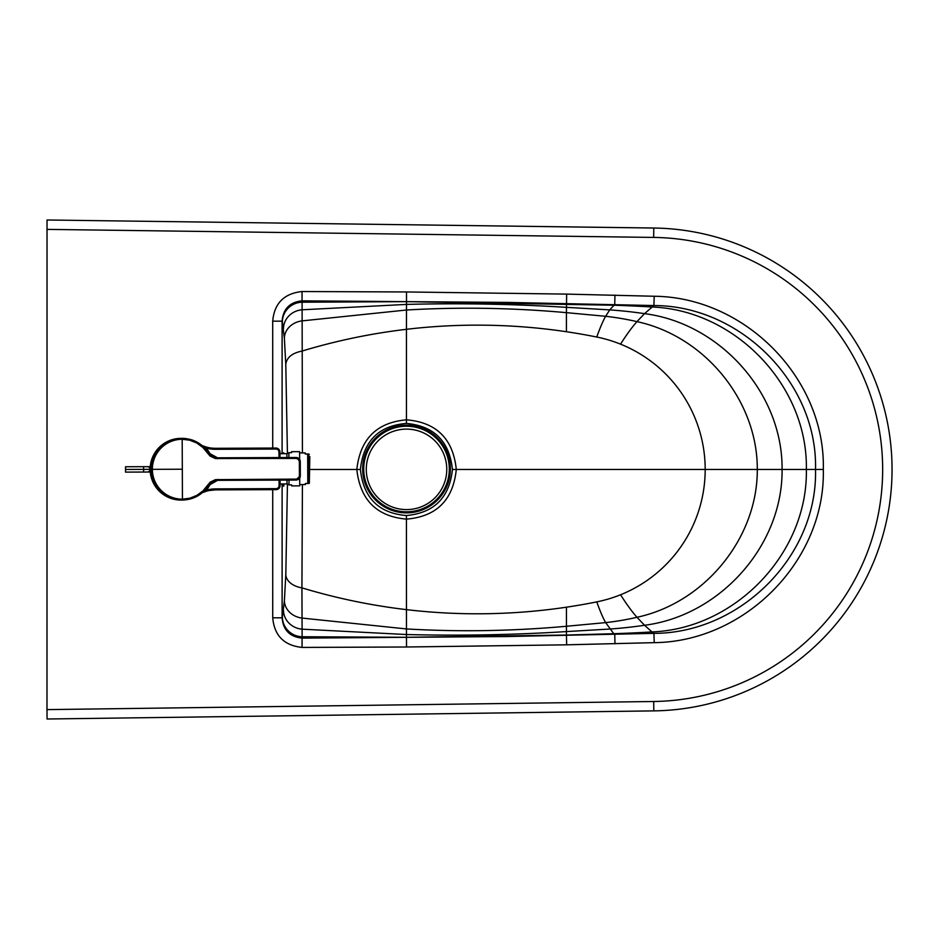 <?xml version="1.0" encoding="UTF-8"?>
<svg xmlns="http://www.w3.org/2000/svg" width="939" height="939" viewBox="0 0 939 939"><rect width="100%" height="100%" fill="white"/><g stroke="black" fill="none" stroke-linecap="round" stroke-linejoin="round"><path stroke-width="1.41" d="M406.434 423.419C434.158 426.013 449.488 441.365 452.422 469.477C449.499 497.588 434.17 512.94 406.434 515.534C378.793 513.281 363.44 497.928 360.388 469.477C363.428 441.025 378.781 425.672 406.434 423.419L406.458 419.827C436.529 422.327 453.138 438.877 456.295 469.477C453.138 500.064 436.529 516.614 406.47 519.126C376.75 516.509 360.2 499.959 356.82 469.477C360.2 438.994 376.739 422.444 406.458 419.827L406.458 329.307A605.702 605.702 0 0 1 596.746 337.031A117.082 101.342 16.6 0 1 620.538 344.155A135.075 135.075 0 0 1 705.189 469.453L815.521 469.441C817.716 382.466 739.991 305.574 653.896 305.539L507.001 302.405L302.053 300.844C289.787 302.135 283.144 308.908 282.099 321.161L272.709 321.161L272.721 448.079M283.86 453.701A16.773 0.728 90 0 0 283.613 452.715A16.773 0.728 90 0 0 283.367 453.701M302.428 452.927L302.1 302.205A318.767 2.324 90.8 0 0 302.053 300.844L302.041 291.536C284.059 293.461 274.282 303.344 272.709 321.161M282.111 483.949L282.111 617.803L272.733 617.803C274.317 635.633 284.094 645.504 302.065 647.417L406.54 646.994L566.663 644.823L654.237 642.652C745.155 641.783 825.545 560.313 823.315 469.441C825.534 378.581 745.132 297.111 654.213 296.255L566.64 294.107L406.517 291.959L302.041 291.536M287.428 453.15L285.785 364.262C286.771 357.477 292.146 353.087 301.912 351.104A605.702 605.702 0 0 1 406.458 329.307L406.517 291.959M47.02 219.996L653.79 228.024L47.032 219.996L46.985 709.614L653.697 701.503L653.826 710.882L47.067 719.004L46.985 709.614M47.056 719.004L653.826 710.882A241.452 241.452 0 0 0 892.05 469.441A241.452 241.452 0 0 0 653.79 228.024L653.661 237.414A232.062 232.062 0 0 1 882.66 469.441A232.062 232.062 0 0 1 653.697 701.503M302.417 484.583L301.924 587.861A605.702 605.702 0 0 0 596.758 601.887A117.082 101.342 -16.7 0 0 620.55 594.763A135.075 135.075 0 0 0 705.189 469.453L456.295 469.465M287.44 484.348L285.808 574.703A20.118 13.51 -177.7 0 0 301.924 587.861L302.123 636.748A318.755 2.324 -90.8 0 1 302.076 638.121L507.025 636.536L653.92 633.367L654.237 642.652M285.808 574.703L284.388 600.772L282.369 616.911A305.504 13.322 -90 0 1 282.111 617.803C283.155 630.069 289.811 636.842 302.076 638.121L302.065 647.417M596.758 601.887C600.068 611.148 603.038 618.062 605.667 622.616L613.754 633.696A459.699 156.79 -3.2 0 0 651.936 631.924L653.92 633.367C740.014 633.309 817.716 556.428 815.521 469.441L823.315 469.441M620.538 344.155C626.618 334.589 632.1 327.089 636.971 321.643L644.518 313.649L653.896 305.539L654.213 296.255M283.989 483.949A16.773 0.728 -90 0 1 283.613 486.249A16.773 0.728 -90 0 1 283.249 483.949M360.388 469.477L309.858 469.477M284.388 600.772A20.118 17.465 -175.6 0 0 301.724 618.038L406.47 628.942L406.434 515.534M363.733 469.019A42.783 42.783 180 0 0 406.517 511.802A42.783 42.783 180 0 0 449.3 469.019A42.783 42.783 180 0 0 406.517 426.236A42.783 42.783 180 0 0 363.733 469.019M450.38 469.019A43.863 43.863 180 0 0 406.517 425.156A43.863 43.863 180 0 0 362.654 469.019A43.863 43.863 180 0 0 406.517 512.87A43.863 43.863 180 0 0 450.38 469.019M406.517 429.111A40.248 40.236 180 0 0 366.28 469.347A40.248 40.236 180 0 0 406.517 509.595A40.248 40.236 180 0 0 446.764 469.347A40.248 40.236 180 0 0 406.517 429.111M366.28 469.347L366.28 469.347A40.248 40.236 180 0 1 406.517 429.1A40.248 40.236 180 0 1 446.764 469.347L446.764 469.347M150.252 466.66L150.334 465.85L150.252 466.66L125.533 466.753L125.533 469.441L143.608 469.371L143.597 466.683L143.608 469.371L149.982 469.347A2.688 2.547 -90.2 0 0 147.423 466.671A2.688 2.547 89.8 0 1 149.982 469.347L149.982 469.347A2.688 2.547 89.8 0 1 147.446 472.035A2.688 2.547 -90.2 0 0 149.982 469.347L143.608 469.371L143.608 472.047L143.608 469.371L125.533 469.441L125.544 472.117L150.275 472.024L150.357 472.833L150.146 469.347C150.381 464.371 150.381 464.371 150.146 469.347L150.275 472.024M125.533 469.441C125.556 472.88 125.556 472.88 125.533 469.441C125.521 465.99 125.521 465.99 125.533 469.441M180.887 438.372A30.858 30.858 0 0 1 181.027 438.372A30.858 30.858 0 0 0 150.146 469.347A30.858 30.858 0 0 0 181.274 500.076A30.858 30.858 0 0 1 150.146 469.347A30.858 30.858 0 0 1 180.887 438.372M150.146 469.347C150.381 464.371 150.381 464.371 150.146 469.347M209.303 447.75L210.5 447.95M211.733 448.103L212.965 448.208L211.733 448.103M207.096 491.027L208.411 490.698L207.096 491.027M209.467 490.475L215.641 489.876A33.534 33.534 0 0 0 206.58 491.167L202.413 492.658L206.58 491.167L206.298 490.193A32.865 32.865 0 0 0 210.993 482.669A32.865 32.865 0 0 1 206.298 490.193L205.735 490.475L206.58 491.167A33.534 33.534 0 0 1 215.641 489.876L209.467 490.475M202.507 445.743L206.404 447.081A33.534 33.534 0 0 0 215.477 448.302A33.534 33.534 0 0 1 206.404 447.081L204.667 446.553M202.448 445.72L201.451 445.286M203.493 491.66L205.735 490.475L203.493 491.66M210.888 455.544A32.865 32.865 0 0 0 206.134 448.056L203.317 446.612L206.134 448.056L206.404 447.081L206.134 448.056A34.543 34.543 0 0 0 215.489 449.3L215.477 448.302L275.925 448.056L215.477 448.302L215.489 449.3A34.543 34.543 0 0 1 206.134 448.056A32.865 32.865 0 0 1 210.888 455.544M280.104 485.604L280.08 480.111L280.104 485.604L279.094 485.604L280.104 485.604A4.026 4.026 0 0 1 276.089 489.642L277.181 489.489L276.089 489.642L276.089 488.644L215.641 488.879L215.641 489.876L276.089 489.642L215.641 489.876L215.641 488.879A34.543 34.543 0 0 0 206.298 490.193A34.543 34.543 0 0 1 215.641 488.879L276.089 488.644A3.017 3.017 0 0 0 279.094 485.604L279.071 480.111L279.094 485.604A3.017 3.017 0 0 1 276.089 488.644L276.089 489.642A4.026 4.026 0 0 0 280.104 485.604L280.092 485.792M278.977 457.575L278.965 452.07A3.017 3.017 0 0 0 275.937 449.065L215.489 449.3L275.937 449.065L275.925 448.056A4.026 4.026 0 0 1 279.963 452.07L279.681 450.603L279.963 452.07A4.026 4.026 0 0 0 275.925 448.056L275.937 449.065A3.017 3.017 0 0 1 278.965 452.07L279.963 452.07L278.965 452.07L278.977 457.575M279.763 487.212L279.188 488.163L279.763 487.212M279.059 488.315L278.261 488.996L279.059 488.315M278.155 489.066L277.287 489.454L278.155 489.066M279.611 450.427L278.66 449.124L279.611 450.427M278.59 449.053L277.662 448.443L278.59 449.053M277.568 448.408L276.571 448.114L277.568 448.408M279.986 457.575L279.963 452.07L279.986 457.575M287.017 483.937L289.001 484.9L288.977 480.075L289.001 484.9L287.017 483.937L280.092 483.961L287.017 483.937L287.005 480.075L287.017 483.937M288.895 457.539L288.872 452.704L286.9 453.69L286.911 457.539L286.9 453.69L279.975 453.713L286.9 453.69L288.872 452.704L288.895 457.539M299.729 485.862L291.689 485.897L299.729 485.862L299.705 478.174L299.729 485.862M291.548 451.694L299.6 451.659L299.623 459.347L299.6 451.659L291.548 451.694L291.56 452.692L288.872 452.704L291.56 452.692M291.677 484.888L289.001 484.9L291.677 484.888L291.689 485.897M309.377 483.139L307.792 483.479L307.675 453.971L305.245 453.983L305.234 452.915L299.6 452.927L305.234 452.915L305.245 453.983L309.271 454.3L307.675 453.971L307.792 483.479L305.351 483.491L308.954 483.479L308.837 453.971L309.377 483.139M299.729 484.594L305.363 484.571L305.351 483.491L305.363 484.571L305.351 483.491L305.363 484.571L299.729 484.594M214.843 457.481L217.531 457.809L208.399 452.798C202.131 443.466 193.387 438.666 182.154 438.372A30.858 30.846 89.8 0 0 151.437 469.336A30.858 30.846 89.8 0 0 182.401 500.064L182.424 499.172L182.401 500.064L190.124 499.055L197.354 496.132L204.995 490.099L208.528 485.44L207.754 484.97L208.528 485.44L213.012 481.402L217.613 480.345L217.637 479.418L217.613 480.345L296.313 480.04L296.337 479.113L296.712 480.017L299.154 478.855L300.327 476.003L296.642 479.101L215.43 479.641L210.16 482.177L203.012 490.839L196.92 495.346L189.913 498.186L182.424 499.172A29.954 29.942 -90.2 0 1 152.364 469.336A29.954 29.942 89.8 0 0 182.424 499.172A709.931 18.58 -90.2 0 0 182.319 469.218L152.364 469.336A29.954 29.942 -90.2 0 1 182.189 439.264L182.154 438.372L181.18 438.372C162.799 440.309 152.717 450.626 150.956 469.336L151.59 464.981L151.437 469.336A30.858 30.846 -90.2 0 1 182.154 438.372L184.126 438.419L182.154 438.372L182.189 439.264A29.954 29.942 89.8 0 0 152.364 469.336L182.319 469.218A709.931 18.58 -90.2 0 0 182.189 439.264A709.931 18.58 89.8 0 1 182.319 469.218A709.931 18.58 89.8 0 1 182.424 499.172L189.913 498.186L196.92 495.346L203.012 490.839L210.16 482.177L215.43 479.641L296.642 479.101L298.52 478.197L299.412 476.014A709.931 18.58 -90.2 0 0 299.353 461.507L298.449 459.324L296.255 458.432L215.348 458.537L210.054 456.037L202.836 447.434L196.721 442.973L189.678 440.191L182.189 439.264L189.678 440.191L196.721 442.973L202.836 447.434L210.054 456.037L215.348 458.537L296.255 458.432L298.449 459.324L299.353 461.507A709.931 18.58 89.8 0 1 299.412 476.014L300.327 476.003A708.992 18.557 -90.2 0 0 300.269 461.519L299.353 461.507L300.245 461.119L299.083 458.678L296.231 457.504L296.255 458.432L296.231 457.504L217.531 457.809L217.555 458.737L217.531 457.809L212.918 456.788L208.399 452.798L207.625 453.279L208.399 452.798L207.308 451.166L209.197 453.901M186.063 438.595L184.126 438.419M192.237 440.015L189.889 439.323M192.472 440.098L193.622 440.532L192.472 440.098M195.418 441.307L201.991 445.485L193.622 440.532M203.458 446.776L201.991 445.485M206.111 449.628L204.831 448.161M298.215 479.559L216.932 480.369M298.555 479.348L299.541 478.397M300.022 477.54L300.245 476.789M300.14 460.533L300.269 461.519A708.992 18.557 89.8 0 1 300.327 476.003L300.304 476.402M209.315 484.324L208.528 485.44L217.613 480.345M211.005 482.658L213.634 481.132M213.951 481.003L216.252 480.439M206.263 488.632L201.697 493.198L195.629 497.036L190.124 499.055L182.401 500.064A30.858 30.846 -90.2 0 1 151.437 469.336L151.625 473.702L150.956 469.336C153.045 449.617 163.82 439.323 183.316 438.443M183.551 499.994C164.055 499.266 153.198 489.043 150.956 469.336C152.869 488.034 163.022 498.28 181.427 500.076C169.443 500.018 160.229 494.067 153.785 482.212C150.815 477.763 150.299 470.474 152.235 460.368C157.94 445.966 167.588 438.63 181.168 438.372M217.531 457.809L296.63 457.528M297.017 457.575L297.769 457.809M298.121 457.974L299.341 458.96M299.682 459.441L300.093 460.345M209.643 454.406L210.829 455.497M210.899 455.556L213.54 457.058M309.365 480.791L309.811 456.647L309.365 480.791M285.785 364.262L284.364 338.193L282.346 322.054A305.504 13.322 90 0 0 282.099 321.161L282.099 453.701M284.364 338.193A20.118 17.465 175.6 0 1 301.701 320.927L406.446 310.011A1577.156 1248.494 -112.2 0 1 566.428 312.652L566.64 294.107M283.461 328.662A20.118 18.933 173 0 1 301.924 309.8L406.446 304.412C459.817 303.051 513.14 304.025 566.428 307.346L609.716 309.882L614.74 304.471L614.951 295.116M282.346 322.054A20.118 19.836 165.2 0 1 302.1 302.205L406.446 301.654L613.73 305.222A459.699 156.79 3.2 0 1 651.912 306.994C735.448 310.07 808.033 385.929 806.355 469.441C808.045 552.965 735.472 628.837 651.936 631.924L644.541 625.268C720.119 615.679 782.856 545.547 782.081 469.441C782.844 393.347 720.096 323.227 644.518 313.649A253.929 142.634 5.9 0 0 609.716 309.882L605.643 316.302A186.415 129.523 8.9 0 1 636.971 321.643C704.461 336.045 757.597 400.519 757.304 469.453C757.597 538.376 704.473 602.861 636.982 617.275L644.541 625.268A253.929 142.634 -5.9 0 1 609.74 629.048L566.452 631.583L566.452 635.046L613.754 633.696L614.763 634.447L614.975 643.802M272.721 489.653L272.733 617.803M46.95 229.386L653.661 237.414M566.428 331.737L566.428 312.652L605.643 316.302C603.014 320.868 600.056 327.77 596.746 337.031M620.55 594.763C626.642 604.329 632.123 611.829 636.982 617.275A186.415 129.523 -8.9 0 1 605.667 622.616L566.452 626.266L566.452 631.583C513.163 634.905 459.84 635.891 406.47 634.529L406.47 637.288L566.452 635.046L566.663 644.823M566.452 607.193L566.452 626.266A1577.156 1248.494 112.1 0 1 406.47 628.942L406.47 634.529L301.947 629.165A20.118 18.933 -173 0 1 283.484 610.303M282.369 616.911A20.118 19.836 -165.2 0 0 302.123 636.748L406.47 637.288L406.54 646.994M456.295 469.477L452.422 469.477M296.313 480.04L300.327 476.003L300.269 461.519L296.231 457.504M181.427 500.076L182.401 500.064C193.622 499.689 202.331 494.806 208.528 485.44"/></g></svg>
